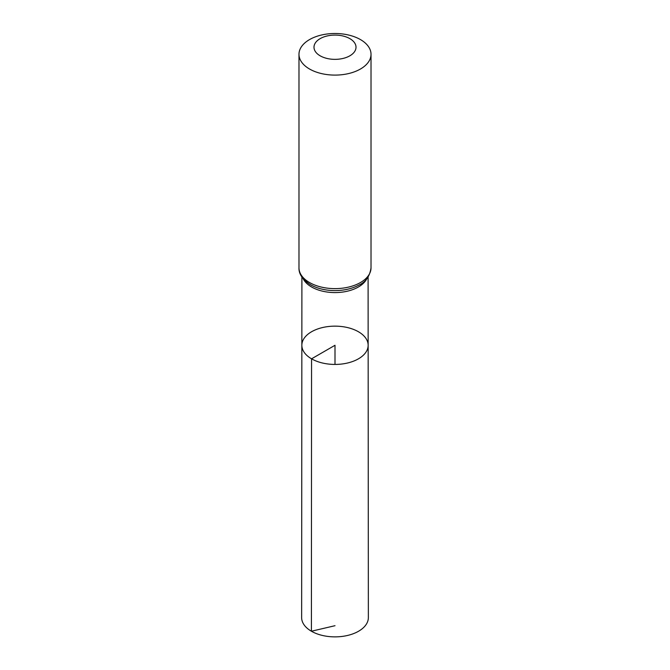 <?xml version="1.0" encoding="UTF-8"?>
<svg xmlns="http://www.w3.org/2000/svg" width="670" height="670" viewBox="0 0 670 670"><rect width="100%" height="100%" fill="white"/><g stroke="black" fill="none" stroke-linecap="round" stroke-linejoin="round"><path stroke-width="1" d="M311.558 358.819A33.148 19.137 180 0 1 301.852 345.276A33.148 19.137 180 0 1 335 326.148A33.148 19.137 180 0 1 368.148 345.276A33.148 19.137 180 0 1 347.697 362.972A33.148 19.137 180 0 1 311.558 358.819A33.148 19.137 180 0 1 301.852 345.276L301.642 617.598A33.358 19.262 180 0 0 311.408 631.232A33.358 19.262 180 0 0 347.772 635.403A33.358 19.262 180 0 0 368.358 617.598L368.148 345.276A33.148 19.137 180 0 1 347.697 362.972A33.148 19.137 180 0 1 311.558 358.819M320.143 55.803A21.013 12.135 180 0 1 329.565 35.502A21.013 12.135 180 0 1 355.301 50.359A21.013 12.135 180 0 1 320.143 55.803M309.523 69.002A36.021 20.795 180 0 1 298.979 54.295A36.021 20.795 180 0 1 335 33.5A36.021 20.795 180 0 1 371.021 54.295A36.021 20.795 180 0 1 348.785 73.516A36.021 20.795 180 0 1 309.523 69.002M335 364.43L335 345.284L311.558 358.819L311.408 631.232L335 625.705M366.817 278.728A33.098 19.112 180 0 1 311.6 286.986A33.098 19.112 180 0 1 303.183 278.728M371.021 54.295L371.021 267.833A36.021 20.795 180 0 1 348.785 287.045A36.021 20.795 180 0 1 309.523 282.539A36.021 20.795 180 0 1 298.979 267.833C298.703 273.938 302.555 279.574 310.52 284.733L311.433 285.244A34.564 19.949 180 0 1 310.562 284.758M371.021 267.833C369.807 276.358 365.653 282.162 358.567 285.244A34.564 19.949 180 0 1 311.433 285.244M301.902 277.02L301.852 345.276M368.098 277.02L368.148 345.276M298.979 54.295L298.979 267.833"/></g></svg>

